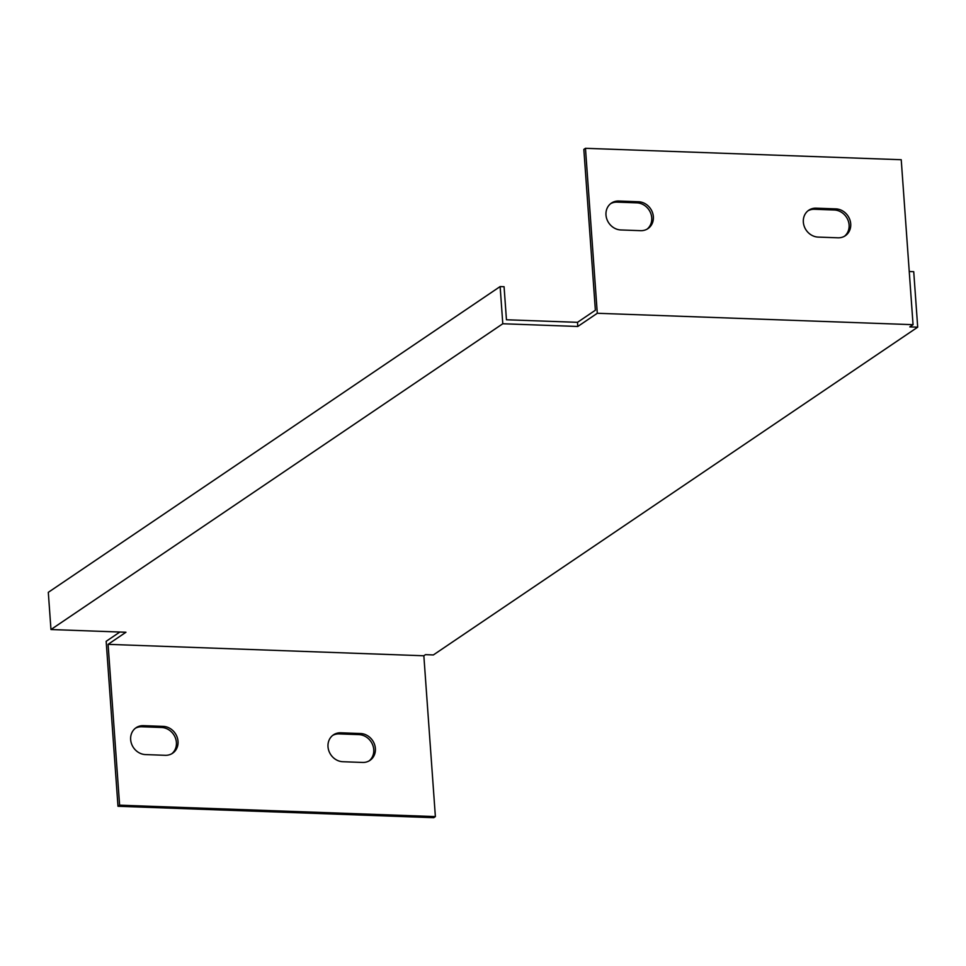<?xml version="1.0" encoding="UTF-8"?>
<svg xmlns="http://www.w3.org/2000/svg" width="966" height="966" viewBox="0 0 966 966"><rect width="100%" height="100%" fill="white"/><g stroke="black" fill="none" stroke-linecap="round" stroke-linejoin="round"><path stroke-width="1.45" d="M502.791 323.755L50.969 629.53L48.3 592.339L500.134 286.564L502.791 323.755L577.789 326.472L597.29 313.274L913.051 324.685L909.803 326.894L917.7 327.172L433.36 654.948L425.475 654.658L423.845 655.769L435.376 816.596L433.746 817.695L117.985 806.272L106.163 641.315L119.881 632.03M369.121 760.894A14.973 13.307 55.9 0 0 372.695 744.931A14.973 13.307 55.9 0 0 358.893 734.619L339.163 733.906A14.973 13.307 55.9 0 0 332.642 735.44M171.767 753.758A14.973 13.307 55.9 0 0 175.341 737.795A14.973 13.307 55.9 0 0 161.551 727.483L141.809 726.758A14.973 13.307 55.9 0 0 135.288 728.304M500.134 286.564L504.071 286.709L506.45 319.77L577.499 322.33L595.37 310.231L583.838 149.404L585.468 148.305L901.23 159.728L913.051 324.685M912.93 322.885L909.272 271.881M423.845 655.769L108.083 644.346L125.954 632.247L50.969 629.53M917.7 327.172L913.727 271.675L909.779 271.531M435.376 816.596L119.615 805.173L108.083 644.346M342.858 761.727A14.973 13.307 -124.1 0 1 328.875 750.896A14.973 13.307 -124.1 0 1 333.427 734.86A14.973 13.307 -124.1 0 1 340.793 732.796L360.523 733.52A14.973 13.307 -124.1 0 1 374.518 744.351A14.973 13.307 -124.1 0 1 369.954 760.387A14.973 13.307 -124.1 0 1 362.6 762.44L342.858 761.727M163.169 726.372A14.973 13.307 -124.1 0 1 177.164 737.215A14.973 13.307 -124.1 0 1 172.6 753.238A14.973 13.307 -124.1 0 1 165.246 755.303L145.516 754.591A14.973 13.307 -124.1 0 1 131.521 743.76A14.973 13.307 -124.1 0 1 136.085 727.724A14.973 13.307 -124.1 0 1 143.439 725.659L163.169 726.372L161.551 727.483M597.29 313.274L585.468 148.305M620.848 229.956A14.973 13.307 -124.1 0 1 606.853 219.125A14.973 13.307 -124.1 0 1 611.418 203.089A14.973 13.307 -124.1 0 1 618.771 201.025L638.514 201.749A14.973 13.307 -124.1 0 1 652.497 212.58A14.973 13.307 -124.1 0 1 647.945 228.616A14.973 13.307 -124.1 0 1 640.579 230.669L620.848 229.956M818.202 237.093A14.973 13.307 -124.1 0 1 804.207 226.261A14.973 13.307 -124.1 0 1 808.771 210.226A14.973 13.307 -124.1 0 1 816.125 208.173L835.856 208.885A14.973 13.307 -124.1 0 1 849.851 219.717A14.973 13.307 -124.1 0 1 845.286 235.752A14.973 13.307 -124.1 0 1 837.933 237.805L818.202 237.093M844.453 236.259A14.973 13.307 55.9 0 0 848.039 220.296A14.973 13.307 55.9 0 0 834.238 209.984L814.495 209.272A14.973 13.307 55.9 0 0 807.974 210.817M647.099 229.123A14.973 13.307 55.9 0 0 650.686 213.16A14.973 13.307 55.9 0 0 636.884 202.848L617.153 202.136A14.973 13.307 55.9 0 0 610.633 203.669M577.499 322.33L577.789 326.472M117.985 806.272L119.615 805.173M834.238 209.984L835.856 208.885M814.495 209.272L816.125 208.173M636.884 202.848L638.514 201.749M617.153 202.136L618.771 201.025M358.893 734.619L360.523 733.52M339.163 733.906L340.793 732.796M141.809 726.758L143.439 725.659"/></g></svg>
